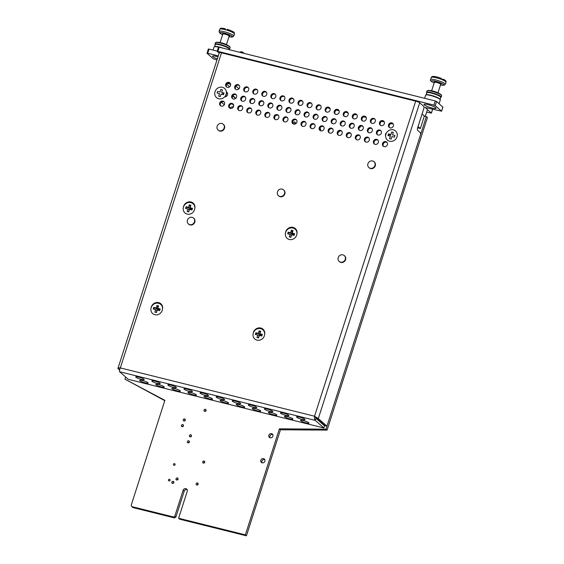 <?xml version="1.0" encoding="UTF-8"?>
<svg xmlns="http://www.w3.org/2000/svg" width="564" height="564" viewBox="0 0 564 564"><rect width="100%" height="100%" fill="white"/><g stroke="black" fill="none" stroke-linecap="round" stroke-linejoin="round"><path stroke-width="0.85" d="M424.347 116.106L426.356 116.607L325.999 429.176L279.392 428.83L245.354 534.855L178.605 518.253L187.255 491.307A2.284 2.101 -48.8 0 0 186.691 489.073A2.284 2.101 -48.8 0 0 183.117 490.278L174.798 516.18L173.458 516.969L131.842 506.62L131.172 505.33L164.878 400.348L124.961 379.17L125.645 377.027M325.999 429.176L327.078 430.12L427.434 117.559L426.356 116.607M327.078 430.12L280.47 429.775L279.392 428.83M280.47 429.775L246.433 535.8L245.354 534.855M246.433 535.8L179.683 519.197L178.605 518.253M187.142 489.651A2.284 2.101 -48.8 0 0 184.195 491.223L175.876 517.125L174.798 516.18M175.876 517.125L174.537 517.921L173.458 516.969M174.537 517.921L132.921 507.565L131.842 506.62M164.773 400.666L124.961 379.17M295.515 122.98A1.22 1.121 -48.8 0 0 294.274 124.2M295.092 124.066A1.22 1.121 -48.8 0 0 295.162 122.296A1.22 1.121 -48.8 0 0 293.484 124.066M274.626 118.659A1.114 1.015 -48.8 0 0 274.555 117.467M320.648 129.234A1.22 1.121 -48.8 0 0 319.788 129.607M320.084 130.418A1.22 1.121 -48.8 0 0 319.894 128.324M338.386 132.047A1.114 1.015 -48.8 0 0 339.493 131.137M359.346 127.393A1.114 1.015 -48.8 0 0 360.537 126.294M185.323 419.849A1.114 1.015 -48.8 0 0 184.28 421.033M183.927 421.005A1.114 1.015 -48.8 0 0 184.992 419.13A1.114 1.015 -48.8 0 0 183.497 419.292A1.114 1.015 -48.8 0 0 183.927 421.005M183.497 425.524A1.114 1.015 -48.8 0 0 182.461 426.708M182.109 426.687A1.114 1.015 -48.8 0 0 183.173 424.812A1.114 1.015 -48.8 0 0 181.671 424.974A1.114 1.015 -48.8 0 0 182.109 426.687M175.094 464.63A0.888 0.818 -48.8 0 0 174.537 465.258M174.008 465.307A0.888 0.818 -48.8 0 0 174.861 463.805A0.888 0.818 -48.8 0 0 173.663 463.932A0.888 0.818 -48.8 0 0 174.008 465.307M170.074 480.253A0.888 0.818 -48.8 0 0 169.517 480.888M168.988 480.93A0.888 0.818 -48.8 0 0 169.842 479.428A0.888 0.818 -48.8 0 0 168.643 479.562A0.888 0.818 -48.8 0 0 168.988 480.93M189.441 441.718A1.114 1.015 -48.8 0 0 188.397 442.902M188.045 442.881A1.114 1.015 -48.8 0 0 189.109 441.006A1.114 1.015 -48.8 0 0 187.615 441.168A1.114 1.015 -48.8 0 0 188.045 442.881M173.888 482.262A1.114 1.015 -48.8 0 0 172.845 483.447M172.492 483.418A1.114 1.015 -48.8 0 0 173.557 481.543A1.114 1.015 -48.8 0 0 172.062 481.705A1.114 1.015 -48.8 0 0 172.492 483.418M206.1 410.232A1.114 1.015 -48.8 0 0 205.063 411.417M204.711 411.396A1.114 1.015 -48.8 0 0 205.775 409.513A1.114 1.015 -48.8 0 0 204.274 409.683A1.114 1.015 -48.8 0 0 204.711 411.396M191.513 435.732A1.114 1.015 -48.8 0 0 190.47 436.917M190.117 436.889A1.114 1.015 -48.8 0 0 191.182 435.013A1.114 1.015 -48.8 0 0 189.687 435.175A1.114 1.015 -48.8 0 0 190.117 436.889M178.097 478.857A1.114 1.015 -48.8 0 0 177.061 480.049M176.701 480.02A1.114 1.015 -48.8 0 0 177.773 478.145A1.114 1.015 -48.8 0 0 176.271 478.307A1.114 1.015 -48.8 0 0 176.701 480.02M204.781 461.937A1.114 1.015 -48.8 0 0 203.745 463.122M203.392 463.1A1.114 1.015 -48.8 0 0 204.457 461.225A1.114 1.015 -48.8 0 0 202.955 461.387A1.114 1.015 -48.8 0 0 203.392 463.1M198.204 483.863A1.114 1.015 -48.8 0 0 197.16 485.047M196.808 485.019A1.114 1.015 -48.8 0 0 197.872 483.144A1.114 1.015 -48.8 0 0 196.378 483.306A1.114 1.015 -48.8 0 0 196.808 485.019M264.756 459.632A2.221 2.037 -48.8 0 0 262.013 462.755M262.175 462.804A2.221 2.037 -48.8 0 0 264.312 459.047A2.221 2.037 -48.8 0 0 261.315 459.378A2.221 2.037 -48.8 0 0 262.175 462.804M272.786 434.625A2.221 2.037 -48.8 0 0 270.043 437.749M270.205 437.798A2.221 2.037 -48.8 0 0 272.341 434.047A2.221 2.037 -48.8 0 0 269.345 434.372A2.221 2.037 -48.8 0 0 270.205 437.798M435.775 107.773A6.331 1.079 17.8 0 1 436.071 108.281A6.331 1.079 17.8 0 1 430.847 107.717A6.331 1.079 17.8 0 1 424.318 104.918A6.331 1.079 17.8 0 1 424.022 104.41A6.331 1.079 17.8 0 1 429.246 104.974A6.331 1.079 17.8 0 1 435.775 107.773M217.33 58.86A6.331 1.079 17.8 0 1 212.776 56.696A6.331 1.079 17.8 0 1 212.48 56.188A6.331 1.079 17.8 0 1 217.979 56.83M216.985 59.939L213.326 58.818L207.03 53.298L208.32 49.047L209.047 49.089L207.707 53.263L206.981 53.213M218.536 47.249L219.206 47.207L217.866 51.373L433.885 105.108L435.225 100.935L436.564 101.478L442.818 107.132M219.206 47.207L435.225 100.935M436.564 101.478L435.225 105.644L441.52 111.164L442.86 106.998M425.037 107.343L431.411 113.138L426.659 112.088M217.21 51.12L209.047 49.089M424.995 107.47L441.52 111.164M435.225 105.644L433.885 105.108M217.866 51.373L217.196 51.416L219.163 53.143M218.282 55.892L207.707 53.263M434.379 82.393A3.335 0.571 17.8 0 1 434.365 82.288A3.335 0.571 17.8 0 1 439.173 83.303A3.335 0.571 17.8 0 1 440.703 84.325L437.981 92.799M434.343 82.337L434.16 81.984A3.673 0.627 17.8 0 1 435.732 81.843A3.673 0.627 17.8 0 1 439.441 82.986A3.673 0.627 17.8 0 1 441.048 84.191L440.688 84.367M441.386 79.2L443.219 79.2L443.445 80.257A7.72 1.318 -162.2 0 0 442.444 79.813A7.72 1.318 -162.2 0 0 441.344 79.369L441.21 78.325C435.041 76.126 431.735 75.837 431.305 77.458A7.72 1.318 17.8 0 1 441.344 79.369M443.445 80.257A7.72 1.318 17.8 0 1 446.004 82.175C446.469 81.251 445.581 80.264 443.332 79.221L443.219 79.2M430.043 90.593A5.485 0.938 17.8 0 1 437.283 92.482A5.485 0.938 17.8 0 1 439.384 93.589M426.736 92.954L426.56 92.623A7.72 1.318 17.8 0 1 426.518 92.369L426.962 90.98A7.72 1.318 17.8 0 1 427.145 90.797L427.618 90.557A7.332 1.248 17.8 0 1 438.031 92.968A7.332 1.248 17.8 0 1 441.372 94.978L441.619 95.443A7.72 1.318 17.8 0 1 441.661 95.697L441.217 97.093A7.72 1.318 17.8 0 1 441.034 97.269L440.695 97.438M427.145 90.797A7.72 1.318 17.8 0 1 438.101 93.335A7.72 1.318 17.8 0 1 441.619 95.443M426.518 92.369A7.72 1.318 17.8 0 1 437.657 94.724A7.72 1.318 17.8 0 1 441.217 97.093M426.13 94.844L426.765 92.848A7.332 1.248 17.8 0 1 437.354 95.09A7.332 1.248 17.8 0 1 440.731 97.332L440.089 99.32M424.614 98.298L425.616 95.189A7.72 1.318 17.8 0 1 425.792 95.006L426.264 94.773A7.332 1.248 17.8 0 1 436.677 97.184A7.332 1.248 17.8 0 1 440.019 99.186L440.265 99.652A7.72 1.318 17.8 0 1 440.308 99.906L439.095 103.698M425.792 95.006A7.72 1.318 17.8 0 1 436.755 97.544A7.72 1.318 17.8 0 1 440.265 99.652M218.501 42.363A5.485 0.938 17.8 0 1 221.969 42.97A5.485 0.938 17.8 0 1 227.849 45.367M215.194 44.725L215.018 44.401A7.72 1.318 17.8 0 1 214.976 44.147L215.427 42.751A7.72 1.318 17.8 0 1 215.603 42.568L216.082 42.335A7.332 1.248 17.8 0 1 221.448 43.019A7.332 1.248 17.8 0 1 229.83 46.749L230.084 47.221A7.72 1.318 17.8 0 1 230.119 47.468L229.675 48.864A7.72 1.318 17.8 0 1 229.492 49.047L229.16 49.209M215.603 42.568A7.72 1.318 17.8 0 1 221.257 43.287A7.72 1.318 17.8 0 1 230.084 47.221M214.976 44.147A7.72 1.318 17.8 0 1 220.806 44.683A7.72 1.318 17.8 0 1 229.675 48.864M214.588 46.615L215.229 44.626A7.332 1.248 17.8 0 1 220.764 45.134A7.332 1.248 17.8 0 1 229.188 49.11L229.019 49.646M213.065 50.09L214.073 46.96A7.72 1.318 17.8 0 1 214.257 46.784L214.729 46.544A7.332 1.248 17.8 0 1 220.094 47.228A7.332 1.248 17.8 0 1 223.168 48.194M214.257 46.784A7.72 1.318 17.8 0 1 218.494 47.143M222.843 34.171A3.335 0.571 17.8 0 1 222.822 34.059A3.335 0.571 17.8 0 1 225.339 34.291A3.335 0.571 17.8 0 1 229.167 36.096L226.446 44.577M222.808 34.108L222.618 33.755A3.673 0.627 17.8 0 1 225.374 33.896A3.673 0.627 17.8 0 1 229.506 35.969L229.153 36.145M226.82 30.118A7.72 1.318 17.8 0 1 234.462 33.946C234.032 32.423 236.041 32.55 227.341 29.3L226.82 30.118A7.72 1.318 -162.2 0 0 225.593 29.765A7.72 1.318 -162.2 0 0 224.416 29.469L224.98 28.679L225.981 29.871M224.98 28.679L224.937 28.651C219.488 27.742 220.933 28.228 219.77 29.229A7.72 1.318 17.8 0 1 224.416 29.469M219.502 93.666L217.084 93.067L217.619 91.396L220.038 92.002L220.841 89.5L222.427 89.895L221.624 92.397L224.049 92.997L223.513 94.667L221.095 94.061L220.291 96.564L218.698 96.169L219.502 93.666M222.406 87.3A6.105 5.598 131.2 0 1 224.592 88.435A6.105 5.598 131.2 0 1 224.775 96.726A6.105 5.598 131.2 0 1 216.541 97.621A6.105 5.598 131.2 0 1 215.575 90.43A6.105 5.598 131.2 0 1 222.406 87.3M226.538 91.995A6.105 5.598 131.2 0 1 225.022 96.818M388.504 133.901L390.922 134.5L391.726 132.004L393.312 132.399L392.516 134.895L394.934 135.501L394.398 137.165L391.98 136.566L391.176 139.068L389.583 138.673L390.387 136.171L387.969 135.564L388.504 133.901L390.464 135M393.291 129.805A6.105 5.598 131.2 0 1 395.477 130.94A6.105 5.598 131.2 0 1 395.66 139.223A6.105 5.598 131.2 0 1 387.426 140.126A6.105 5.598 131.2 0 1 386.46 132.935A6.105 5.598 131.2 0 1 393.291 129.805M388.617 135.727L389.054 134.38M189.3 210.168L187.96 208.997L185.535 208.391L186.071 206.727L190.096 208.736L188.496 207.326L186.071 206.727M190.089 208.729L189.842 205.31L189.292 204.824L188.496 207.326M190.858 202.631A6.105 5.598 131.2 0 1 193.043 203.766A6.105 5.598 131.2 0 1 193.233 212.05A6.105 5.598 131.2 0 1 184.992 212.952A6.105 5.598 131.2 0 1 184.026 205.761A6.105 5.598 131.2 0 1 190.858 202.631M187.96 208.997L187.156 211.493L188.743 211.888L189.546 209.392L191.971 209.991L192.5 208.327L190.082 207.721L190.886 205.218L189.292 204.824M193.135 203.844A6.105 5.598 131.2 0 1 193.226 203.928A6.105 5.598 131.2 0 1 194.954 207.08M186.191 208.553L186.621 207.207M192.289 208.99L191.457 209.864L191.697 209.131L190.082 207.721M190.78 205.543L189.842 205.31M188.023 211.712L189.088 210.816M189.871 209.47L190.11 208.743L191.682 209.138M156.982 310.813L155.643 309.643L153.225 309.037L153.753 307.373L157.786 309.382L156.179 307.972L153.753 307.373M157.546 310.115L157.532 305.956L156.982 305.469L156.179 307.972M157.539 310.108L157.772 309.375L157.56 310.115M158.547 303.277A6.105 5.598 131.2 0 1 160.733 304.412A6.105 5.598 131.2 0 1 160.916 312.696A6.105 5.598 131.2 0 1 152.682 313.598A6.105 5.598 131.2 0 1 151.716 306.407A6.105 5.598 131.2 0 1 158.547 303.277M155.643 309.643L154.839 312.139L156.432 312.534L157.229 310.038L159.654 310.637L160.19 308.973L157.765 308.367L158.569 305.864L156.982 305.469M160.825 304.489A6.105 5.598 131.2 0 1 160.916 304.574A6.105 5.598 131.2 0 1 162.643 307.725M153.873 309.199L154.303 307.852M159.133 310.51L159.379 309.777L157.765 308.367M159.147 310.51L159.979 309.636M158.47 306.189L157.532 305.956M155.706 312.357L156.771 311.462M159.372 309.784L157.793 309.389M259.109 336.214L257.776 335.044L255.351 334.438L255.887 332.774L259.912 334.783L258.305 333.373L255.887 332.774M260.596 331.59L259.109 330.878L260.702 331.272L259.898 333.768L261.513 335.178L261.273 335.911L261.499 335.178L259.926 334.79L259.687 335.517L259.912 334.783L259.666 335.517M260.674 328.678A6.105 5.598 131.2 0 1 262.859 329.813A6.105 5.598 131.2 0 1 263.05 338.097A6.105 5.598 131.2 0 1 254.808 338.999A6.105 5.598 131.2 0 1 253.842 331.808A6.105 5.598 131.2 0 1 260.674 328.678M257.776 335.044L256.972 337.54L258.559 337.935L259.362 335.439L261.781 336.038L262.316 334.374L259.898 333.768M259.109 330.878L258.305 333.373M262.951 329.898A6.105 5.598 131.2 0 1 263.043 329.975A6.105 5.598 131.2 0 1 264.77 333.134M256 334.6L256.437 333.253M261.513 335.178L262.105 335.037M257.84 337.758L258.904 336.863M259.926 334.79L259.659 331.357M291.426 235.569L290.086 234.398L287.661 233.792L288.197 232.128L292.23 234.138L290.622 232.728L288.197 232.128M292.004 234.871L291.976 230.711L291.426 230.232L290.622 232.728M292.991 228.032A6.105 5.598 131.2 0 1 295.176 229.167A6.105 5.598 131.2 0 1 295.36 237.451A6.105 5.598 131.2 0 1 287.125 238.353A6.105 5.598 131.2 0 1 286.159 231.162A6.105 5.598 131.2 0 1 292.991 228.032M290.086 234.398L289.283 236.894L290.869 237.289L291.673 234.793L294.098 235.392L294.634 233.729L292.208 233.122L293.012 230.627L291.426 230.232M295.268 229.252A6.105 5.598 131.2 0 1 295.36 229.329A6.105 5.598 131.2 0 1 297.087 232.488M288.317 233.954L288.747 232.608M293.576 235.266L293.823 234.532L292.208 233.122M293.59 235.266L294.422 234.391M292.913 230.944L291.976 230.711M290.15 237.113L291.214 236.217M293.816 234.539L292.237 234.145M187.431 220.122A3.885 3.567 -48.8 0 0 188.383 223.922A3.885 3.567 -48.8 0 0 194.467 221.871A3.885 3.567 -48.8 0 0 193.508 218.078A3.885 3.567 -48.8 0 0 187.431 220.122M188.383 223.922L188.714 224.211A3.885 3.567 -48.8 0 0 194.799 222.167A3.885 3.567 -48.8 0 0 193.84 218.367L193.508 218.078M217.133 126.251A3.885 3.567 -48.8 0 0 218.092 130.051A3.885 3.567 -48.8 0 0 224.169 128.007A3.885 3.567 -48.8 0 0 223.21 124.207A3.885 3.567 -48.8 0 0 217.133 126.251M218.092 130.051L218.423 130.34A3.885 3.567 -48.8 0 0 224.5 128.296A3.885 3.567 -48.8 0 0 223.548 124.496L223.21 124.207M277.467 191.887A3.885 3.567 -48.8 0 0 278.426 195.687A3.885 3.567 -48.8 0 0 284.51 193.642A3.885 3.567 -48.8 0 0 283.551 189.842A3.885 3.567 -48.8 0 0 277.467 191.887M278.426 195.687L278.757 195.983A3.885 3.567 -48.8 0 0 284.841 193.931A3.885 3.567 -48.8 0 0 283.882 190.131L283.551 189.842M338.21 257.628A3.885 3.567 -48.8 0 0 339.168 261.421A3.885 3.567 -48.8 0 0 345.246 259.377A3.885 3.567 -48.8 0 0 344.287 255.577A3.885 3.567 -48.8 0 0 338.21 257.628M339.168 261.421L339.5 261.717A3.885 3.567 -48.8 0 0 345.577 259.666A3.885 3.567 -48.8 0 0 344.625 255.873L344.287 255.577M367.911 163.757A3.885 3.567 -48.8 0 0 368.87 167.557A3.885 3.567 -48.8 0 0 374.947 165.506A3.885 3.567 -48.8 0 0 373.995 161.706A3.885 3.567 -48.8 0 0 367.911 163.757M368.87 167.557L369.201 167.846A3.885 3.567 -48.8 0 0 375.286 165.802A3.885 3.567 -48.8 0 0 374.327 162.002L373.995 161.706M162.495 309.171A6.105 5.598 -48.8 0 0 158.385 302.558A6.105 5.598 -48.8 0 0 151.286 306.978A6.105 5.598 -48.8 0 0 151.025 308.184M194.806 208.525A6.105 5.598 -48.8 0 0 190.702 201.912A6.105 5.598 -48.8 0 0 183.603 206.332A6.105 5.598 -48.8 0 0 183.342 207.538M296.939 233.926A6.105 5.598 -48.8 0 0 292.829 227.313A6.105 5.598 -48.8 0 0 285.729 231.733A6.105 5.598 -48.8 0 0 285.469 232.939M264.622 334.572A6.105 5.598 -48.8 0 0 260.519 327.959A6.105 5.598 -48.8 0 0 253.412 332.379A6.105 5.598 -48.8 0 0 253.158 333.585M378.317 142.48A2.665 2.446 -48.8 0 0 377.661 139.872A2.665 2.446 -48.8 0 0 373.495 141.275A2.665 2.446 -48.8 0 0 374.151 143.883A2.665 2.446 -48.8 0 0 378.317 142.48M374.51 144.137A2.665 2.446 131.2 0 1 377.972 140.196M387.369 144.729A2.665 2.446 -48.8 0 0 386.714 142.121A2.665 2.446 -48.8 0 0 382.54 143.531A2.665 2.446 -48.8 0 0 383.196 146.132A2.665 2.446 -48.8 0 0 387.369 144.729M383.562 146.393A2.665 2.446 131.2 0 1 387.017 142.445M283.361 413.088A4.441 0.754 -162.2 0 0 280.463 412.897A4.441 0.754 -162.2 0 0 286.026 415.421A4.441 0.754 -162.2 0 0 288.923 415.612A4.441 0.754 -162.2 0 0 283.361 413.088M287.358 416.584A4.441 0.754 -162.2 0 0 284.46 416.394A4.441 0.754 -162.2 0 0 290.023 418.925A4.441 0.754 -162.2 0 0 292.92 419.115A4.441 0.754 -162.2 0 0 287.358 416.584M303.439 420.589A4.441 0.754 -162.2 0 0 300.541 420.399A4.441 0.754 -162.2 0 0 306.104 422.922A4.441 0.754 -162.2 0 0 309.001 423.113A4.441 0.754 -162.2 0 0 303.439 420.589M299.442 417.085A4.441 0.754 -162.2 0 0 296.544 416.895A4.441 0.754 -162.2 0 0 302.107 419.419A4.441 0.754 -162.2 0 0 305.004 419.609A4.441 0.754 -162.2 0 0 299.442 417.085M271.27 412.587A4.441 0.754 -162.2 0 0 268.372 412.397A4.441 0.754 -162.2 0 0 273.935 414.921A4.441 0.754 -162.2 0 0 276.832 415.111A4.441 0.754 -162.2 0 0 271.27 412.587M255.189 408.59A4.441 0.754 -162.2 0 0 252.291 408.399A4.441 0.754 -162.2 0 0 257.854 410.923A4.441 0.754 -162.2 0 0 260.751 411.114A4.441 0.754 -162.2 0 0 255.189 408.59M239.108 404.585A4.441 0.754 -162.2 0 0 236.21 404.395A4.441 0.754 -162.2 0 0 241.773 406.919A4.441 0.754 -162.2 0 0 244.67 407.109A4.441 0.754 -162.2 0 0 239.108 404.585M223.02 400.588A4.441 0.754 -162.2 0 0 220.122 400.398A4.441 0.754 -162.2 0 0 225.685 402.922A4.441 0.754 -162.2 0 0 228.582 403.112A4.441 0.754 -162.2 0 0 223.02 400.588M206.939 396.584A4.441 0.754 -162.2 0 0 204.041 396.393A4.441 0.754 -162.2 0 0 209.604 398.924A4.441 0.754 -162.2 0 0 212.501 399.115A4.441 0.754 -162.2 0 0 206.939 396.584M190.858 392.586A4.441 0.754 -162.2 0 0 187.96 392.396A4.441 0.754 -162.2 0 0 193.522 394.92A4.441 0.754 -162.2 0 0 196.42 395.11A4.441 0.754 -162.2 0 0 190.858 392.586M174.777 388.582A4.441 0.754 -162.2 0 0 171.879 388.392A4.441 0.754 -162.2 0 0 177.434 390.922A4.441 0.754 -162.2 0 0 180.332 391.113A4.441 0.754 -162.2 0 0 174.777 388.582M158.688 384.585A4.441 0.754 -162.2 0 0 155.791 384.394A4.441 0.754 -162.2 0 0 161.353 386.918A4.441 0.754 -162.2 0 0 164.251 387.108A4.441 0.754 -162.2 0 0 158.688 384.585M142.607 380.587A4.441 0.754 -162.2 0 0 139.71 380.397A4.441 0.754 -162.2 0 0 145.272 382.921A4.441 0.754 -162.2 0 0 148.17 383.111A4.441 0.754 -162.2 0 0 142.607 380.587M267.28 409.083A4.441 0.754 -162.2 0 0 264.382 408.893A4.441 0.754 -162.2 0 0 269.944 411.417A4.441 0.754 -162.2 0 0 272.835 411.607A4.441 0.754 -162.2 0 0 267.28 409.083M251.191 405.086A4.441 0.754 -162.2 0 0 248.294 404.896A4.441 0.754 -162.2 0 0 253.856 407.419A4.441 0.754 -162.2 0 0 256.754 407.61A4.441 0.754 -162.2 0 0 251.191 405.086M235.11 401.082A4.441 0.754 -162.2 0 0 232.213 400.891A4.441 0.754 -162.2 0 0 237.775 403.422A4.441 0.754 -162.2 0 0 240.673 403.612A4.441 0.754 -162.2 0 0 235.11 401.082M219.029 397.084A4.441 0.754 -162.2 0 0 216.132 396.894A4.441 0.754 -162.2 0 0 221.694 399.418A4.441 0.754 -162.2 0 0 224.592 399.608A4.441 0.754 -162.2 0 0 219.029 397.084M202.941 393.08A4.441 0.754 -162.2 0 0 200.044 392.889A4.441 0.754 -162.2 0 0 205.606 395.42A4.441 0.754 -162.2 0 0 208.504 395.611A4.441 0.754 -162.2 0 0 202.941 393.08M186.86 389.082A4.441 0.754 -162.2 0 0 183.963 388.892A4.441 0.754 -162.2 0 0 189.525 391.416A4.441 0.754 -162.2 0 0 192.423 391.606A4.441 0.754 -162.2 0 0 186.86 389.082M170.779 385.085A4.441 0.754 -162.2 0 0 167.882 384.895A4.441 0.754 -162.2 0 0 173.444 387.419A4.441 0.754 -162.2 0 0 176.342 387.609A4.441 0.754 -162.2 0 0 170.779 385.085M154.691 381.081A4.441 0.754 -162.2 0 0 151.794 380.89A4.441 0.754 -162.2 0 0 157.356 383.414A4.441 0.754 -162.2 0 0 160.254 383.605A4.441 0.754 -162.2 0 0 154.691 381.081M138.61 377.083A4.441 0.754 -162.2 0 0 135.713 376.893A4.441 0.754 -162.2 0 0 141.275 379.417A4.441 0.754 -162.2 0 0 144.172 379.607A4.441 0.754 -162.2 0 0 138.61 377.083M369.272 140.225A2.665 2.446 -48.8 0 0 368.616 137.623A2.665 2.446 -48.8 0 0 364.45 139.026A2.665 2.446 -48.8 0 0 365.105 141.635A2.665 2.446 -48.8 0 0 369.272 140.225M365.465 141.888A2.665 2.446 131.2 0 1 368.919 137.947M360.227 137.976A2.665 2.446 -48.8 0 0 359.571 135.374A2.665 2.446 -48.8 0 0 355.405 136.777A2.665 2.446 -48.8 0 0 356.06 139.378A2.665 2.446 -48.8 0 0 360.227 137.976M356.42 139.639A2.665 2.446 131.2 0 1 359.874 135.698M351.182 135.727A2.665 2.446 -48.8 0 0 350.526 133.125A2.665 2.446 -48.8 0 0 346.352 134.528A2.665 2.446 -48.8 0 0 347.008 137.13A2.665 2.446 -48.8 0 0 351.182 135.727M347.375 137.39A2.665 2.446 131.2 0 1 350.829 133.449M342.129 133.478A2.665 2.446 -48.8 0 0 341.474 130.869A2.665 2.446 -48.8 0 0 337.307 132.279A2.665 2.446 -48.8 0 0 337.963 134.881A2.665 2.446 -48.8 0 0 342.129 133.478M338.322 135.141A2.665 2.446 131.2 0 1 341.784 131.2M333.084 131.229A2.665 2.446 -48.8 0 0 332.429 128.62A2.665 2.446 -48.8 0 0 328.262 130.023A2.665 2.446 -48.8 0 0 328.918 132.632A2.665 2.446 -48.8 0 0 333.084 131.229M329.277 132.892A2.665 2.446 131.2 0 1 332.732 128.945M324.039 128.98A2.665 2.446 -48.8 0 0 323.383 126.371A2.665 2.446 -48.8 0 0 319.217 127.774A2.665 2.446 -48.8 0 0 319.873 130.383A2.665 2.446 -48.8 0 0 324.039 128.98M320.232 130.637A2.665 2.446 131.2 0 1 323.687 126.696M314.994 126.724A2.665 2.446 -48.8 0 0 314.338 124.122A2.665 2.446 -48.8 0 0 310.165 125.525A2.665 2.446 -48.8 0 0 310.82 128.134A2.665 2.446 -48.8 0 0 314.994 126.724M311.187 128.388A2.665 2.446 131.2 0 1 314.642 124.447M305.942 124.475A2.665 2.446 -48.8 0 0 305.286 121.873A2.665 2.446 -48.8 0 0 301.12 123.276A2.665 2.446 -48.8 0 0 301.775 125.878A2.665 2.446 -48.8 0 0 305.942 124.475M302.135 126.139A2.665 2.446 131.2 0 1 305.596 122.198M296.897 122.226A2.665 2.446 -48.8 0 0 296.241 119.624A2.665 2.446 -48.8 0 0 292.074 121.027A2.665 2.446 -48.8 0 0 292.73 123.629A2.665 2.446 -48.8 0 0 296.897 122.226M293.09 123.89A2.665 2.446 131.2 0 1 296.544 119.949M287.851 119.977A2.665 2.446 -48.8 0 0 287.196 117.368A2.665 2.446 -48.8 0 0 283.029 118.778A2.665 2.446 -48.8 0 0 283.685 121.38A2.665 2.446 -48.8 0 0 287.851 119.977M284.044 121.641A2.665 2.446 131.2 0 1 287.499 117.7M278.806 117.728A2.665 2.446 -48.8 0 0 278.151 115.119A2.665 2.446 -48.8 0 0 273.977 116.522A2.665 2.446 -48.8 0 0 274.633 119.131A2.665 2.446 -48.8 0 0 278.806 117.728M274.999 119.392A2.665 2.446 131.2 0 1 278.454 115.444M269.761 115.472A2.665 2.446 -48.8 0 0 269.106 112.87A2.665 2.446 -48.8 0 0 264.932 114.273A2.665 2.446 -48.8 0 0 265.588 116.882A2.665 2.446 -48.8 0 0 269.761 115.472M265.947 117.136A2.665 2.446 131.2 0 1 269.409 113.195M260.709 113.223A2.665 2.446 -48.8 0 0 260.053 110.622A2.665 2.446 -48.8 0 0 255.887 112.025A2.665 2.446 -48.8 0 0 256.542 114.626A2.665 2.446 -48.8 0 0 260.709 113.223M256.902 114.887A2.665 2.446 131.2 0 1 260.356 110.946M251.664 110.974A2.665 2.446 -48.8 0 0 251.008 108.373A2.665 2.446 -48.8 0 0 246.842 109.776A2.665 2.446 -48.8 0 0 247.497 112.377A2.665 2.446 -48.8 0 0 251.664 110.974M247.857 112.638A2.665 2.446 131.2 0 1 251.311 108.697M242.619 108.725A2.665 2.446 -48.8 0 0 241.963 106.124A2.665 2.446 -48.8 0 0 237.789 107.527A2.665 2.446 -48.8 0 0 238.445 110.128A2.665 2.446 -48.8 0 0 242.619 108.725M238.812 110.389A2.665 2.446 131.2 0 1 242.266 106.448M233.574 106.476A2.665 2.446 -48.8 0 0 232.918 103.868A2.665 2.446 -48.8 0 0 228.744 105.278A2.665 2.446 -48.8 0 0 229.4 107.879A2.665 2.446 -48.8 0 0 233.574 106.476M229.759 108.14A2.665 2.446 131.2 0 1 233.221 104.192M224.521 104.227A2.665 2.446 -48.8 0 0 223.866 101.619A2.665 2.446 -48.8 0 0 219.699 103.022A2.665 2.446 -48.8 0 0 220.355 105.63A2.665 2.446 -48.8 0 0 224.521 104.227M220.714 105.884A2.665 2.446 131.2 0 1 224.169 101.943M390.02 136.079A2.665 2.446 -48.8 0 0 390.507 134.401M386.594 132.716A2.665 2.446 -48.8 0 0 385.628 135.952M381.327 133.104A2.665 2.446 -48.8 0 0 380.672 130.495A2.665 2.446 -48.8 0 0 376.505 131.898A2.665 2.446 -48.8 0 0 377.161 134.507A2.665 2.446 -48.8 0 0 381.327 133.104M377.52 134.761A2.665 2.446 131.2 0 1 380.982 130.82M372.282 130.848A2.665 2.446 -48.8 0 0 371.627 128.247A2.665 2.446 -48.8 0 0 367.46 129.649A2.665 2.446 -48.8 0 0 368.116 132.258A2.665 2.446 -48.8 0 0 372.282 130.848M368.475 132.512A2.665 2.446 131.2 0 1 371.93 128.571M363.237 128.599A2.665 2.446 -48.8 0 0 362.581 125.998A2.665 2.446 -48.8 0 0 358.415 127.401A2.665 2.446 -48.8 0 0 359.071 130.002A2.665 2.446 -48.8 0 0 363.237 128.599M359.43 130.263A2.665 2.446 131.2 0 1 362.885 126.322M354.192 126.35A2.665 2.446 -48.8 0 0 353.536 123.749A2.665 2.446 -48.8 0 0 349.363 125.152A2.665 2.446 -48.8 0 0 350.018 127.753A2.665 2.446 -48.8 0 0 354.192 126.35M350.385 128.014A2.665 2.446 131.2 0 1 353.839 124.073M345.147 124.101A2.665 2.446 -48.8 0 0 344.491 121.493A2.665 2.446 -48.8 0 0 340.318 122.903A2.665 2.446 -48.8 0 0 340.973 125.504A2.665 2.446 -48.8 0 0 345.147 124.101M341.333 125.765A2.665 2.446 131.2 0 1 344.794 121.824M336.095 121.852A2.665 2.446 -48.8 0 0 335.439 119.244A2.665 2.446 -48.8 0 0 331.272 120.647A2.665 2.446 -48.8 0 0 331.928 123.255A2.665 2.446 -48.8 0 0 336.095 121.852M332.288 123.516A2.665 2.446 131.2 0 1 335.742 119.568M327.049 119.596A2.665 2.446 -48.8 0 0 326.394 116.995A2.665 2.446 -48.8 0 0 322.227 118.398A2.665 2.446 -48.8 0 0 322.883 121.006A2.665 2.446 -48.8 0 0 327.049 119.596M323.243 121.26A2.665 2.446 131.2 0 1 326.697 117.319M318.004 117.347A2.665 2.446 -48.8 0 0 317.349 114.746A2.665 2.446 -48.8 0 0 313.175 116.149A2.665 2.446 -48.8 0 0 313.831 118.75A2.665 2.446 -48.8 0 0 318.004 117.347M314.197 119.011A2.665 2.446 131.2 0 1 317.652 115.07M308.959 115.098A2.665 2.446 -48.8 0 0 308.304 112.497A2.665 2.446 -48.8 0 0 304.13 113.9A2.665 2.446 -48.8 0 0 304.786 116.501A2.665 2.446 -48.8 0 0 308.959 115.098M305.145 116.762A2.665 2.446 131.2 0 1 308.607 112.821M299.907 112.849A2.665 2.446 -48.8 0 0 299.251 110.248A2.665 2.446 -48.8 0 0 295.085 111.651A2.665 2.446 -48.8 0 0 295.74 114.252A2.665 2.446 -48.8 0 0 299.907 112.849M296.1 114.513A2.665 2.446 131.2 0 1 299.554 110.572M290.862 110.6A2.665 2.446 -48.8 0 0 290.206 107.992A2.665 2.446 -48.8 0 0 286.04 109.402A2.665 2.446 -48.8 0 0 286.695 112.003A2.665 2.446 -48.8 0 0 290.862 110.6M287.055 112.264A2.665 2.446 131.2 0 1 290.509 108.316M281.817 108.351A2.665 2.446 -48.8 0 0 281.161 105.743A2.665 2.446 -48.8 0 0 276.987 107.146A2.665 2.446 -48.8 0 0 277.643 109.754A2.665 2.446 -48.8 0 0 281.817 108.351M278.01 110.008A2.665 2.446 131.2 0 1 281.464 106.067M272.772 106.095A2.665 2.446 -48.8 0 0 272.116 103.494A2.665 2.446 -48.8 0 0 267.942 104.897A2.665 2.446 -48.8 0 0 268.598 107.505A2.665 2.446 -48.8 0 0 272.772 106.095M268.965 107.759A2.665 2.446 131.2 0 1 272.419 103.818M263.719 103.847A2.665 2.446 -48.8 0 0 263.064 101.245A2.665 2.446 -48.8 0 0 258.897 102.648A2.665 2.446 -48.8 0 0 259.553 105.249A2.665 2.446 -48.8 0 0 263.719 103.847M259.912 105.51A2.665 2.446 131.2 0 1 263.367 101.569M254.674 101.598A2.665 2.446 -48.8 0 0 254.019 98.996A2.665 2.446 -48.8 0 0 249.852 100.399A2.665 2.446 -48.8 0 0 250.508 103A2.665 2.446 -48.8 0 0 254.674 101.598M250.867 103.261A2.665 2.446 131.2 0 1 254.322 99.32M245.629 99.349A2.665 2.446 -48.8 0 0 244.973 96.74A2.665 2.446 -48.8 0 0 240.8 98.15A2.665 2.446 -48.8 0 0 241.455 100.752A2.665 2.446 -48.8 0 0 245.629 99.349M241.822 101.012A2.665 2.446 131.2 0 1 245.277 97.071M236.584 97.1A2.665 2.446 -48.8 0 0 235.928 94.491A2.665 2.446 -48.8 0 0 231.755 95.894A2.665 2.446 -48.8 0 0 232.41 98.503A2.665 2.446 -48.8 0 0 236.584 97.1M232.777 98.763A2.665 2.446 131.2 0 1 236.231 94.815M224.698 96.811A2.665 2.446 -48.8 0 0 226.361 91.904M223.168 92.778A2.665 2.446 -48.8 0 0 222.583 94.435M223.281 94.604A2.665 2.446 131.2 0 1 223.993 93.173M226.566 92.327A2.665 2.446 131.2 0 1 227.179 92.567M393.39 125.976A2.665 2.446 -48.8 0 0 392.734 123.368A2.665 2.446 -48.8 0 0 388.561 124.771A2.665 2.446 -48.8 0 0 389.216 127.379A2.665 2.446 -48.8 0 0 393.39 125.976M389.583 127.64A2.665 2.446 131.2 0 1 393.037 123.692M384.345 123.72A2.665 2.446 -48.8 0 0 383.689 121.119A2.665 2.446 -48.8 0 0 379.516 122.522A2.665 2.446 -48.8 0 0 380.171 125.13A2.665 2.446 -48.8 0 0 384.345 123.72M380.531 125.384A2.665 2.446 131.2 0 1 383.992 121.443M375.293 121.472A2.665 2.446 -48.8 0 0 374.637 118.87A2.665 2.446 -48.8 0 0 370.47 120.273A2.665 2.446 -48.8 0 0 371.126 122.874A2.665 2.446 -48.8 0 0 375.293 121.472M371.486 123.135A2.665 2.446 131.2 0 1 374.94 119.194M366.248 119.223A2.665 2.446 -48.8 0 0 365.592 116.621A2.665 2.446 -48.8 0 0 361.425 118.024A2.665 2.446 -48.8 0 0 362.081 120.625A2.665 2.446 -48.8 0 0 366.248 119.223M362.44 120.886A2.665 2.446 131.2 0 1 365.895 116.945M357.202 116.974A2.665 2.446 -48.8 0 0 356.547 114.372A2.665 2.446 -48.8 0 0 352.373 115.775A2.665 2.446 -48.8 0 0 353.029 118.377A2.665 2.446 -48.8 0 0 357.202 116.974M353.395 118.637A2.665 2.446 131.2 0 1 356.85 114.696M348.157 114.725A2.665 2.446 -48.8 0 0 347.502 112.116A2.665 2.446 -48.8 0 0 343.328 113.526A2.665 2.446 -48.8 0 0 343.984 116.128A2.665 2.446 -48.8 0 0 348.157 114.725M344.35 116.388A2.665 2.446 131.2 0 1 347.805 112.44M339.105 112.476A2.665 2.446 -48.8 0 0 338.449 109.867A2.665 2.446 -48.8 0 0 334.283 111.27A2.665 2.446 -48.8 0 0 334.938 113.879A2.665 2.446 -48.8 0 0 339.105 112.476M335.298 114.132A2.665 2.446 131.2 0 1 338.752 110.192M330.06 110.22A2.665 2.446 -48.8 0 0 329.404 107.618A2.665 2.446 -48.8 0 0 325.238 109.021A2.665 2.446 -48.8 0 0 325.893 111.63A2.665 2.446 -48.8 0 0 330.06 110.22M326.253 111.883A2.665 2.446 131.2 0 1 329.707 107.943M321.015 107.971A2.665 2.446 -48.8 0 0 320.359 105.369A2.665 2.446 -48.8 0 0 316.185 106.772A2.665 2.446 -48.8 0 0 316.841 109.374A2.665 2.446 -48.8 0 0 321.015 107.971M317.208 109.635A2.665 2.446 131.2 0 1 320.662 105.694M311.97 105.722A2.665 2.446 -48.8 0 0 311.314 103.12A2.665 2.446 -48.8 0 0 307.14 104.523A2.665 2.446 -48.8 0 0 307.796 107.125A2.665 2.446 -48.8 0 0 311.97 105.722M308.163 107.386A2.665 2.446 131.2 0 1 311.617 103.445M302.917 103.473A2.665 2.446 -48.8 0 0 302.262 100.864A2.665 2.446 -48.8 0 0 298.095 102.274A2.665 2.446 -48.8 0 0 298.751 104.876A2.665 2.446 -48.8 0 0 302.917 103.473M299.11 105.137A2.665 2.446 131.2 0 1 302.565 101.196M293.872 101.224A2.665 2.446 -48.8 0 0 293.217 98.615A2.665 2.446 -48.8 0 0 289.05 100.018A2.665 2.446 -48.8 0 0 289.706 102.627A2.665 2.446 -48.8 0 0 293.872 101.224M290.065 102.888A2.665 2.446 131.2 0 1 293.52 98.94M284.827 98.975A2.665 2.446 -48.8 0 0 284.171 96.366A2.665 2.446 -48.8 0 0 279.998 97.769A2.665 2.446 -48.8 0 0 280.653 100.378A2.665 2.446 -48.8 0 0 284.827 98.975M281.02 100.632A2.665 2.446 131.2 0 1 284.475 96.691M275.782 96.719A2.665 2.446 -48.8 0 0 275.126 94.117A2.665 2.446 -48.8 0 0 270.953 95.52A2.665 2.446 -48.8 0 0 271.608 98.129A2.665 2.446 -48.8 0 0 275.782 96.719M271.975 98.383A2.665 2.446 131.2 0 1 275.429 94.442M266.73 94.47A2.665 2.446 -48.8 0 0 266.074 91.869A2.665 2.446 -48.8 0 0 261.907 93.272A2.665 2.446 -48.8 0 0 262.563 95.873A2.665 2.446 -48.8 0 0 266.73 94.47M262.923 96.134A2.665 2.446 131.2 0 1 266.377 92.193M257.685 92.221A2.665 2.446 -48.8 0 0 257.029 89.62A2.665 2.446 -48.8 0 0 252.862 91.023A2.665 2.446 -48.8 0 0 253.518 93.624A2.665 2.446 -48.8 0 0 257.685 92.221M253.878 93.885A2.665 2.446 131.2 0 1 257.332 89.944M248.639 89.972A2.665 2.446 -48.8 0 0 247.984 87.364A2.665 2.446 -48.8 0 0 243.81 88.774A2.665 2.446 -48.8 0 0 244.466 91.375A2.665 2.446 -48.8 0 0 248.639 89.972M244.832 91.636A2.665 2.446 131.2 0 1 248.287 87.695M239.594 87.723A2.665 2.446 -48.8 0 0 238.939 85.115A2.665 2.446 -48.8 0 0 234.765 86.518A2.665 2.446 -48.8 0 0 235.421 89.126A2.665 2.446 -48.8 0 0 239.594 87.723M235.787 89.387A2.665 2.446 131.2 0 1 239.242 85.439M230.542 85.467A2.665 2.446 -48.8 0 0 229.886 82.866A2.665 2.446 -48.8 0 0 225.72 84.269A2.665 2.446 -48.8 0 0 226.376 86.877A2.665 2.446 -48.8 0 0 230.542 85.467M226.735 87.131A2.665 2.446 131.2 0 1 230.19 83.19M419.701 102.768L423.698 106.272A2.221 0.804 104 0 1 423.698 108.937L417.677 127.697A2.221 0.804 -76 0 0 417.67 130.362L420.335 132.695A2.221 0.804 104 0 1 420.335 135.36L326.965 426.172L318.308 418.58L316.298 418.079L314.536 416.211L318.308 418.58L419.701 102.768A3.335 0.571 -162.2 0 0 415.689 101.146L221.483 52.84A3.335 0.571 -162.2 0 0 219.311 52.699L117.968 368.327L119.582 370.104M315.198 416.789L315.918 418.305L324.575 425.898L323.905 427.977L128.261 379.318L119.603 371.725C119.293 371.07 119.533 369.794 120.329 367.904C118.475 367.749 117.721 368.038 118.066 368.778L119.808 369.209M316.298 418.079L324.956 425.672L326.965 426.172M221.483 52.84L120.329 367.904L314.536 416.211C314.226 418.22 314.458 419.609 315.248 420.391L315.918 418.305M119.603 371.725L315.248 420.391L323.905 427.977M232.953 95.52L235.717 98.397M232.671 95.929L235.597 98.496M233.552 106.518L229.52 107.738M221.356 102.204L224.282 104.77M232.072 103.889L233.672 105.292M229.583 86.849L226.643 84.276M227.348 83.472L230.648 84.297M238.946 88.809L235.935 86.172M417.635 127.831L420.363 128.507L418.058 126.491M420.363 128.507L424.375 116.008L422.076 113.984L424.558 116.163M427.181 110.452L425.291 116.346M391.564 123.403L392.142 123.911L392.304 123.424M363.709 116.84L366.191 117.46M381.8 121.345L384.288 121.958M390.852 123.594L392.142 123.911M327.522 107.844L330.003 108.457M336.567 110.093L339.049 110.706M348.101 112.962L345.929 112.229M354.664 114.591L355.517 114.802L355.651 114.386M355.108 114.45L355.517 114.802M184.195 491.223L183.117 490.278M431.354 113.047L432.609 109.155M434.167 82.887A6.592 1.121 17.8 0 1 432.32 80.708A6.592 1.121 17.8 0 1 440.872 82.986A6.592 1.121 17.8 0 1 443.917 84.974A6.592 1.121 17.8 0 1 440.512 84.924M434.301 82.971C430.924 81.42 429.697 80.285 430.628 79.566A7.72 1.318 17.8 0 1 441.767 81.921A7.72 1.318 17.8 0 1 445.327 84.29L446.004 82.175M222.632 34.665A6.592 1.121 17.8 0 1 219.925 32.62A6.592 1.121 17.8 0 1 224.796 33.206A6.592 1.121 17.8 0 1 232.016 36.209A6.592 1.121 17.8 0 1 228.97 36.702M222.625 34.686L219.593 32.938L219.086 31.344A7.72 1.318 17.8 0 1 224.916 31.88A7.72 1.318 17.8 0 1 233.785 36.061L234.462 33.946M314.536 416.211L415.689 101.146M441.57 111.256L442.909 107.09M217.147 51.331L218.479 47.157M431.411 113.138L432.68 109.176M431.643 90.762L434.365 82.288M430.628 79.566L431.305 77.458M440.505 84.945L443.974 85.298L445.327 84.29M228.963 36.723L232.438 37.069L233.785 36.061M219.086 31.344L219.77 29.229M220.101 42.54L222.822 34.059M243.958 53.368A3.222 3.222 0 0 0 239.573 52.276"/></g></svg>
